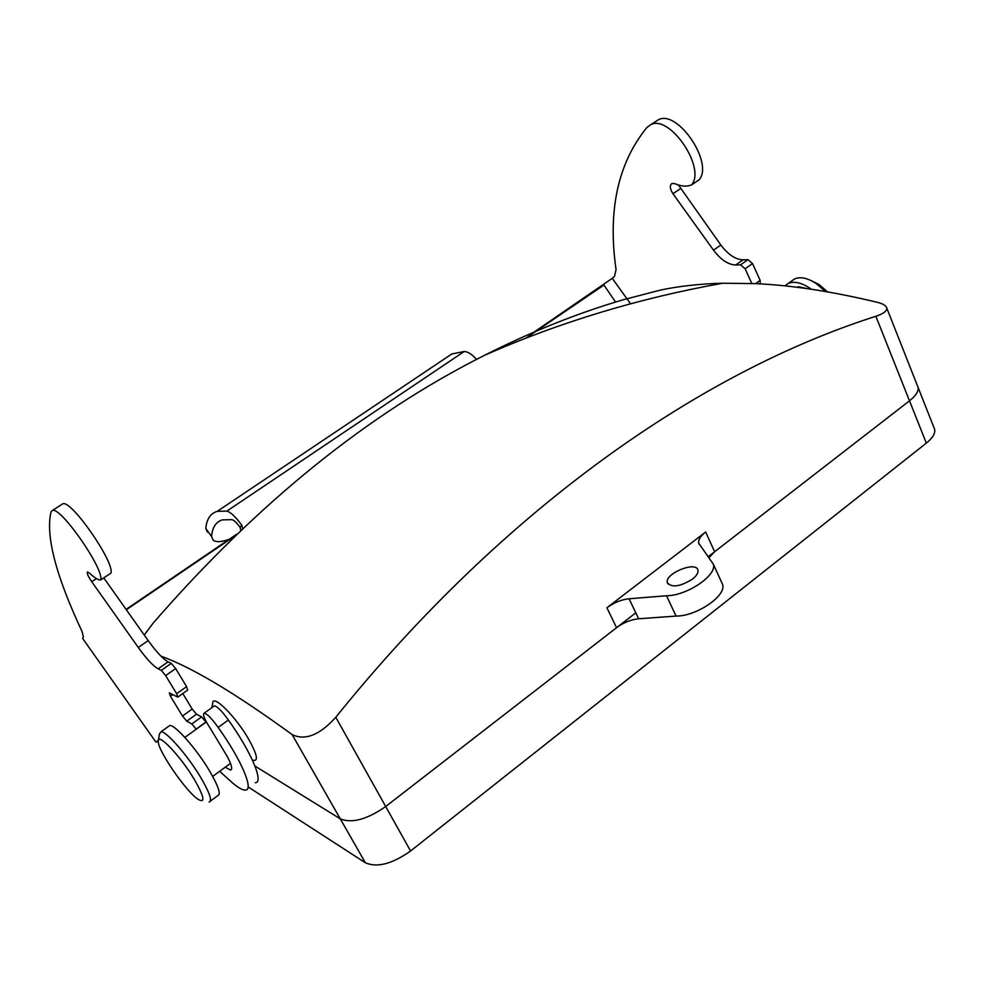 <?xml version="1.0" encoding="UTF-8"?>
<svg xmlns="http://www.w3.org/2000/svg" width="984" height="984" viewBox="0 0 984 984"><rect width="100%" height="100%" fill="white"/><g stroke="black" fill="none" stroke-linecap="round" stroke-linejoin="round"><path stroke-width="1.48" d="M721.42 581.864L722.674 584.631C726.34 595.984 696.401 616.316 676.069 616.082L638.641 618.776C630.916 619.576 623.548 622.54 616.562 627.706L385.691 806.511C367.057 819.475 351.915 823.596 340.267 818.848L254.979 766.081L340.267 818.848C351.915 823.596 367.057 819.475 385.691 806.511L635.787 612.811M144.242 635.024L153.27 622.983C257.439 503.095 367.967 413.821 484.866 355.138C531.803 331.448 578.063 312.949 623.672 299.64L660.658 290.034C679.378 286.098 700.079 283.822 722.76 283.22L755.552 283.638C791.542 285.237 832.132 291.461 877.31 302.297C883.066 303.736 886.215 305.655 886.769 308.066L918.072 387.352C918.749 391.251 915.883 395.74 909.499 400.82L714.63 551.753L709.058 557.584M692.49 579.096C696.524 575.849 698.357 572.922 697.976 570.314C696.684 560.56 664.667 573.414 667.3 582.577C671.58 587.952 679.981 586.784 692.49 579.096M666.525 595.75C686.844 595.775 716.967 575.456 713.412 564.312L698.64 543.033C698.173 539.749 700.522 536.071 705.651 532.012L606.907 607.768C613.942 602.626 621.334 599.625 629.071 598.764L666.525 595.75L676.069 616.082M886.769 308.066C886.978 311.079 883.349 313.81 875.871 316.282C702.576 371.509 505.739 506.157 335.79 717.262C319.714 735.085 305.151 740.866 292.125 734.581C235.68 693.474 191.966 667.336 160.982 656.168M934.05 427.819L934.652 429.368C935.403 433.415 932.623 438.003 926.325 443.12L410.562 850.988C392.21 863.964 377.143 867.9 365.384 862.784L248.964 787.458M934.652 429.368L918.072 387.352C918.749 391.251 915.883 395.74 909.499 400.82L708.332 556.624M784.851 285.889L788.295 283.417C794.592 280.87 802.28 282.814 811.357 289.247M825.428 291.498L816.24 283.589C807.716 278.017 800.509 276.455 794.629 278.89L791.173 281.363M810.521 280.317L819.131 284.56L827.507 291.854M252.384 760.054C258.706 762.083 257.525 755.22 248.829 739.476C235.791 716.524 212.396 693.326 212.704 703.302L211.855 707.681M210.379 801.111L217.722 795.675C221.191 794.592 218.534 786.487 209.789 771.345C196.911 749.353 174.808 724.261 169.715 725.565L168.399 726.5M158.436 740.14L159.445 734.064L160.933 731.838C165.927 730.608 187.981 755.835 200.945 777.827C209.752 792.969 212.458 801.05 209.075 802.071M194.475 779.697C180.675 756.253 157.305 731.702 158.239 741.296C157.428 749.906 185.915 791.431 197.993 799.266C205.533 803.596 204.364 797.077 194.475 779.697M155.78 741.899L82.582 638.358L155.939 742.133L158.313 740.534M534.14 332.038L612.269 278.324L614.496 276.356L616.058 269.628C607.583 210.527 617.89 163.123 646.98 127.391L650.793 124.648C669.907 114.304 706.34 168.264 691.531 184.906L690.928 185.127C686.365 186.812 681.039 186.333 674.975 183.688L671.998 183.454C669.538 185.336 669.858 188.756 672.933 193.713L713.486 250.145C720.755 259.727 728.148 264.684 735.663 265.003L740.546 264.856L745.122 268.767L751.788 283.478M797.36 287.328L798.344 286.725L807.36 288.669M82.582 638.358L83.455 637.14L82.078 631.593C55.657 575.209 45.338 535.234 51.094 511.68L52.57 510.388C61.18 507.092 104.464 569.638 100.712 579.933L100.417 579.945C98.031 579.933 94.39 577.682 89.507 573.18L87.49 571.95C86.567 572.86 87.994 576.107 91.758 581.716L138.277 647.46C146.431 658.763 153.037 665.885 158.104 668.825L161.265 670.387L165.656 675.59L176.64 693.695L177.772 697.115L169.285 692.859L170.429 696.229L182.458 716.02L186.775 721.161L191.818 723.929L196.246 729.206M126.087 609.379L236.763 534.152M655.369 121.696L658.456 119.716C677.668 109.298 714.015 163.147 699.083 179.851L691.531 184.906M678.419 184.992L720.866 245.041C728.123 254.61 735.528 259.542 743.068 259.837L747.963 259.665L752.539 263.564L760.152 280.403L760.288 283.896M225.213 767.212L230.514 770.054C232.778 769.463 231.683 764.925 227.23 756.45L210.33 728.406C204.463 719.427 202.421 714.347 204.205 713.166C207.169 713.781 211.818 718.529 218.153 727.434C241.117 759.353 254.241 790.226 245.434 790.091C242.125 790.263 236.787 786.942 229.432 780.14L219.666 771.284M182.803 693.548L192.188 709.058L196.517 714.187L201.609 716.893L206.05 722.145M213.737 706.327L214.377 705.872C217.39 706.438 222.052 711.161 228.374 720.042C251.289 751.874 264.204 782.797 255.25 782.784M218.153 727.434L228.374 720.042M61.611 504.558L62.914 503.722C71.746 500.278 114.907 562.676 110.934 573.106L100.712 579.933M103.787 577.879L148.19 640.609C156.333 651.888 162.963 658.96 168.067 661.851L171.265 663.388L175.669 668.554L186.591 686.648L187.686 690.079L177.944 696.992M240.797 530.29L240.047 527.24C236.75 522.775 234.057 520.253 231.99 519.675L222.458 519.859C215.951 521.815 212.31 527.387 211.572 536.563L213.257 540.302C216.345 542.381 221.695 542.012 229.321 539.22M207.44 532.098L205.804 528.445C206.677 519.072 210.49 513.377 217.23 511.348L226.886 511.09C230.748 512.221 235.742 516.944 241.83 525.259L242.568 528.605M226.886 511.09L464.251 351.485C467.732 351.596 471.853 354.228 476.613 359.394M441.213 361.091L451.791 353.982L464.251 351.485M615.553 302.076L603.733 284.733M705.651 532.012L714.63 551.753M875.871 316.282L926.325 443.12M335.79 717.262L410.562 850.988M616.562 627.706L606.907 607.768M292.125 734.581L365.384 862.784M629.071 598.764L638.641 618.776M680.387 188.731L672.933 193.713M720.866 245.041L713.486 250.145M743.068 259.837L735.663 265.003M747.963 259.665L740.546 264.856M752.539 263.564L745.122 268.767M760.152 280.403L755.577 283.638M612.269 278.324L630.523 303.785M603.549 285.335L525.751 338.225M234.955 535.911L126.346 609.736M196.173 729.07L205.963 722.022M91.758 581.716L96.457 578.58M138.277 647.46L148.19 640.609M158.104 668.825L168.067 661.851M161.265 670.387L171.265 663.388M165.656 675.59L175.669 668.554M176.64 693.695L186.591 686.648M170.429 696.229L172.753 694.581M182.458 716.02L192.188 709.058M186.775 721.161L196.517 714.187M191.818 723.929L201.609 716.893M240.047 527.24L241.83 525.259M205.804 528.445L211.572 536.563M722.76 283.22C639.342 298.103 560.044 322.076 484.866 355.138M722.674 584.631L713.412 564.312M667.964 584.004L667.3 582.577M699.403 544.718L698.64 543.033M794.629 278.89L788.295 283.417M819.131 284.56L816.24 283.589M212.692 776.413L230.49 763.338M184.844 737.41L206.345 721.936M160.933 731.838L169.715 725.565M798.344 286.725L797.495 287.34M658.456 119.716L650.793 124.648M230.514 770.054L231.498 769.328M204.205 713.166L214.377 705.872M52.57 510.388L62.914 503.722M217.23 511.348L451.791 353.982"/></g></svg>
